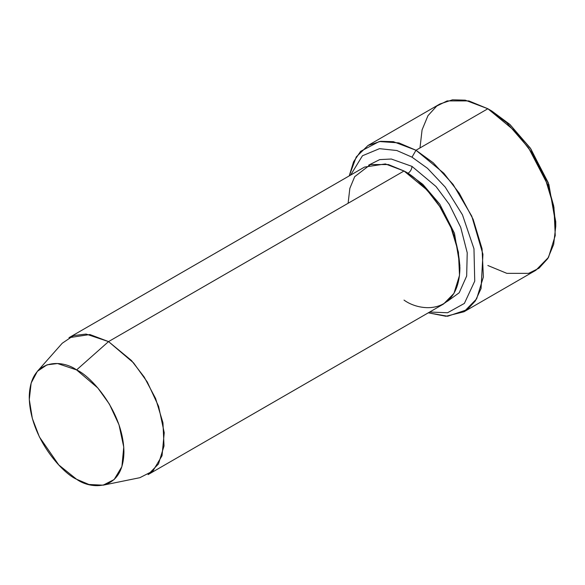 <?xml version="1.0" encoding="UTF-8"?>
<svg xmlns="http://www.w3.org/2000/svg" width="585" height="585" viewBox="0 0 585 585"><rect width="100%" height="100%" fill="white"/><g stroke="black" fill="none" stroke-linecap="round" stroke-linejoin="round"><path stroke-width="0.88" d="M555.75 226.329L555.75 221.715L548.233 182.659L530.193 147.946L509.754 124.342L491.861 111.062L487.868 108.751L506.873 122.865L528.599 147.946L547.765 184.831L553.659 205.825L555.75 226.329L553.659 244.413L547.765 258.599L539.012 268.201L528.599 273.356L506.873 273.356L487.868 265.517M412.001 157.168L427.489 168.304L445.243 187.127L462.464 214.827L473.967 248.764L474.735 281.129L464.373 303.425L447.554 312.756L429.661 312.032L447.554 312.756L464.373 303.425L474.735 281.129L473.967 248.764L462.464 214.827L445.243 187.127L427.489 168.304L412.001 157.168L396.849 150.52L379.49 148.663L362.466 155.749L350.605 175.098L362.466 155.749L379.49 148.663L396.849 150.52L412.001 157.168L415.993 150.25L412.001 157.168M428.293 312.821L447.627 316.244L467.181 309.662L475.283 301.026L481.067 288.515L482.932 254.248L471.781 216.172L453.061 184.37L433.266 162.805L415.993 150.25L443.861 173.248L459.342 193.335L473.148 219.346L482.069 248.822L483.378 277.012L476.629 298.877L463.993 311.768L445.88 316.266L428.293 312.821M103.121 485.177L139.859 477.689L152.882 471.042L162.038 455.744L164.231 432.724L158.608 406.348L147.266 381.961L133.592 362.905L108.539 341.596L131.486 360.536L144.232 377.076L155.603 398.495L162.952 422.765L164.027 445.982L158.469 463.993L148.063 474.61L443.547 304.017L453.953 293.399L459.51 275.389L458.428 252.172L451.086 227.901L439.715 206.483L426.97 189.942L404.016 170.995L108.539 341.596L76.591 369.917L97.812 387.965L109.395 404.103L118.996 424.754L123.757 447.101L121.899 466.589L114.148 479.554L103.121 485.177L88.957 484.49L76.591 479.254C90.441 489.448 123.289 492.007 123.932 451.92C123.289 411.087 90.441 375.716 76.591 369.917C62.741 359.724 29.893 357.164 29.25 397.252C29.893 438.085 62.741 473.455 76.591 479.254L58.793 464.958L39.414 436.966L32.336 418.436L29.287 399.475L31.151 383.014L37.381 371.314L46.975 364.843L57.571 363.541L76.591 369.917L108.539 341.596L86.075 334.064L73.564 335.593L62.237 343.241L37.381 371.314M412.001 166.389C411.752 169.314 410.421 171.617 408.008 173.306L422.845 184.37L439.781 204.187L454.45 233.269L459.883 265.451L454.45 233.269L439.781 204.187L422.845 184.37L408.008 173.306C410.421 171.617 411.752 169.314 412.001 166.389L391.314 159.025L379.687 159.61L368.682 165.131L379.687 159.61L391.314 159.025L412.001 166.389L436.044 186.542L449.287 204.37L460.695 227.331L467.225 252.778L466.662 276.04L459.203 292.771L447.335 301.355L459.203 292.771L466.662 276.04L467.225 252.778L460.695 227.331L449.287 204.37L436.044 186.542L412.001 166.389M406.048 172.217L408.008 173.306L406.048 172.217M348.112 203.273L349.837 188.377L354.693 176.692L370.473 164.546L388.367 164.546L404.016 170.995C413.734 175.749 424.915 186.505 437.558 203.273C451.123 222.315 458.581 243.835 459.92 267.82C459.159 315.161 420.366 312.134 404.016 300.098M463.993 311.768L535.867 270.27L548.503 257.378L555.253 235.514L553.944 207.324L545.023 177.847L531.217 151.844L515.736 131.757L487.868 108.751L415.993 150.25L487.868 108.751L465.243 100.174L452.461 99.823L439.869 103.998L367.994 145.497L380.586 141.314L393.369 141.672L415.993 150.25L398.882 142.901L379.263 141.512L360.623 151.325L353.589 161.767L349.238 175.888L356.272 156.904L367.994 145.497M419.986 147.946L422.077 129.855L427.971 115.669L436.724 106.068L447.145 100.92L468.863 100.92L487.868 108.751L491.861 111.062L510.054 124.612L530.822 148.861L548.876 184.458L555.721 223.967M69.008 337.677L89.9 334.525L108.539 341.596L404.016 170.995L385.383 163.932L364.492 167.083L69.008 337.677M491.861 111.062L487.868 108.751"/></g></svg>
